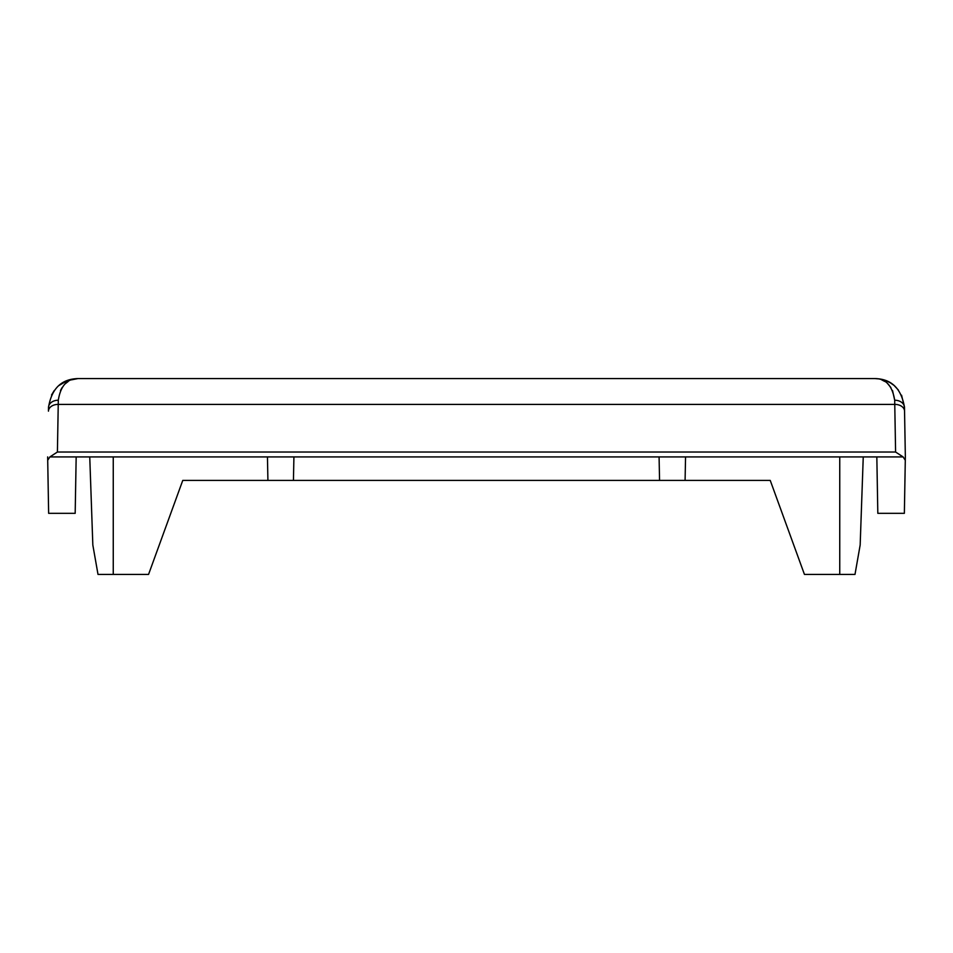 <?xml version="1.0" encoding="UTF-8"?>
<svg xmlns="http://www.w3.org/2000/svg" width="953" height="953" viewBox="0 0 953 953"><rect width="100%" height="100%" fill="white"/><g stroke="black" fill="none" stroke-linecap="round" stroke-linejoin="round"><path stroke-width="1.43" d="M892.532 390.539L894.7 400.236C892.353 385.798 885.825 378.579 875.116 378.591L77.884 378.591C67.127 378.639 60.599 385.846 58.3 400.236L58.24 404.394L894.76 404.394L895.594 452.02L57.406 452.02L58.24 404.394A9.792 6.921 -179 0 0 48.448 411.148L48.508 407.455C51.557 388.669 61.349 379.044 77.884 378.591L72.166 379.151M878.094 378.841L875.116 378.591C891.627 378.996 901.407 388.621 904.492 407.455A9.792 7.386 -1 0 0 894.7 400.236L894.76 404.394A9.792 6.921 -1 0 1 904.552 411.148L904.492 407.455L901.574 395.209M898.393 390.051L894.367 385.774M893.616 385.143L890.459 382.915M890.15 382.725L885.849 380.616M885.301 380.414L881.215 379.223M60.468 390.539L62.124 387.549M65.197 383.833L68.259 381.426M71.237 379.89L77.884 378.591M881.763 379.89L884.729 381.426M887.803 383.833L890.864 387.526M67.699 380.414L58.907 385.536M54.25 390.527L51.533 394.995M48.448 411.148L48.508 407.455A9.792 7.386 1 0 1 58.3 400.236M905.183 447.124L904.552 411.148L905.35 456.916L904.361 513.322L877.82 513.322L876.831 456.916L49.89 456.916L57.406 452.02M904.492 407.455L904.552 411.148M47.65 456.916L47.71 460.251L49.89 456.916M895.594 452.02L903.11 456.916L876.831 456.916M903.11 456.916L905.29 460.251M76.169 456.916L75.18 513.322L48.639 513.322L47.71 460.251M863.251 456.916L860.166 545.033L854.996 574.409L839.748 574.409L839.748 456.916M113.252 456.916L113.252 574.409L98.004 574.409L92.834 545.033L89.749 456.916M113.252 574.409L148.561 574.409L182.762 480.419L267.912 480.419L267.448 456.916M267.912 480.419L293.441 480.419L293.917 456.916M293.441 480.419L659.559 480.419L659.083 456.916M659.559 480.419L685.088 480.419L685.552 456.916M685.088 480.419L770.238 480.419L804.439 574.409L839.748 574.409"/></g></svg>

